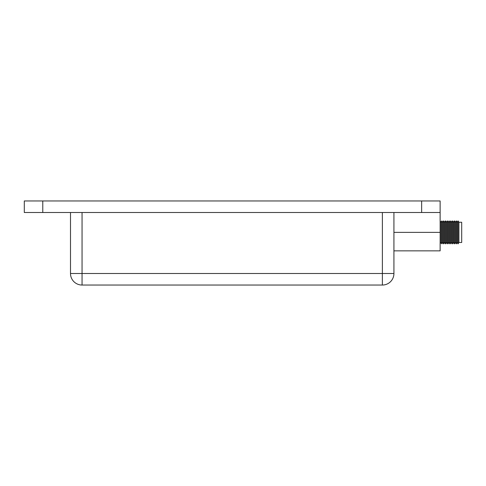 <?xml version="1.0" encoding="UTF-8"?>
<svg xmlns="http://www.w3.org/2000/svg" width="486" height="486" viewBox="0 0 486 486"><rect width="100%" height="100%" fill="white"/><g stroke="black" fill="none" stroke-linecap="round" stroke-linejoin="round"><path stroke-width="0.73" d="M458.93 224.654L458.93 242.49L461.7 242.49L461.7 222.254L458.93 222.254L458.93 224.654M458.031 243.881L457.138 242.49L457.138 222.254L458.031 220.869L458.031 243.881L458.93 242.49M456.239 243.881L455.346 242.49L455.346 222.254L456.239 220.869L456.239 243.881L457.138 242.49M454.446 243.881L453.553 242.49L453.553 222.254L454.446 220.869L454.446 243.881L455.346 242.49M452.66 243.881L451.761 242.49L451.761 222.254L452.66 220.869L452.66 243.881L453.553 242.49M450.868 243.881L449.969 242.49L449.969 222.254L450.868 220.869L450.868 243.881L451.761 242.49M449.076 243.881L448.177 242.49L448.177 222.254L449.076 220.869L449.076 243.881L449.969 242.49M447.284 243.881L446.391 242.49L446.391 222.254L447.284 220.869L447.284 243.881L448.177 242.49M445.492 243.881L444.599 242.49L444.599 222.254L445.492 220.869L445.492 243.881L446.391 242.49M443.7 243.881L442.807 242.49L442.807 222.254L443.7 220.869L443.7 243.881L444.599 242.49M441.908 243.881L441.015 242.49L441.015 222.254L441.908 220.869L441.908 243.881L442.807 242.49M42.78 200.955L440.128 200.955L440.128 212.504L24.3 212.504L24.3 200.955L42.78 200.955L42.78 212.504M393.927 273.497A11.549 11.549 0 0 1 382.373 285.045L82.055 285.045A11.549 11.549 0 0 1 70.5 273.497L393.927 273.497L393.927 212.504M440.128 212.504L440.128 250.855L393.927 250.855M70.5 273.497L70.5 212.504M421.648 200.955L421.648 212.504M382.373 285.045L382.373 212.504M82.055 285.045L82.055 212.504M440.128 232.375L393.927 232.375M441.015 242.49L440.128 243.863M441.015 222.254L440.128 220.887M442.807 222.254L441.908 220.869M444.599 222.254L443.7 220.869M446.391 222.254L445.492 220.869M448.177 222.254L447.284 220.869M449.969 222.254L449.076 220.869M451.761 222.254L450.868 220.869M453.553 222.254L452.66 220.869M455.346 222.254L454.446 220.869M457.138 222.254L456.239 220.869M458.93 222.254L458.031 220.869"/></g></svg>
